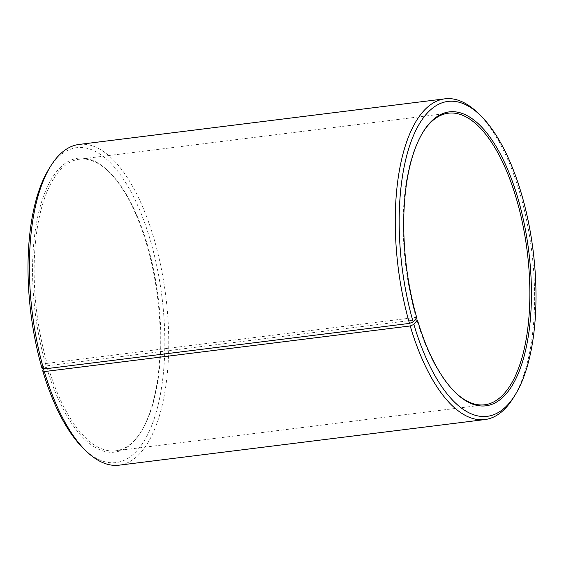 <?xml version="1.0" encoding="UTF-8"?>
<svg xmlns="http://www.w3.org/2000/svg" width="564" height="564" viewBox="0 0 564 564"><rect width="100%" height="100%" fill="white"/><g stroke="black" fill="none" stroke-linecap="round" stroke-linejoin="round"><path stroke-width="0.42" stroke-dasharray="2.82 2.11" d="M455.381 392.53A146.922 61.159 -97.1 0 1 454.894 392.072A146.922 61.159 -97.1 0 1 416.782 319.696M41.976 368.186L45.599 363.984L47.066 363.385A146.922 61.159 -97.1 0 1 79.305 159.217A146.922 61.159 -97.1 0 1 109.106 171.928A146.922 61.159 -97.1 0 1 147.895 246.63A146.922 61.159 -97.1 0 1 141.423 431.157A146.922 61.159 -97.1 0 1 115.655 450.798A146.922 61.159 -97.1 0 1 47.743 365.712L414.836 319.943M45.599 363.984A148.092 61.645 -97.1 0 1 42.06 200.446A148.092 61.645 -97.1 0 1 108.14 170.998A148.092 61.645 -97.1 0 1 147.239 246.292A148.092 61.645 -97.1 0 1 140.718 432.299A148.092 61.645 -97.1 0 1 46.283 366.325L47.743 365.712M48.955 168.897A158.674 66.051 -97.1 0 1 150.863 242.09A158.674 66.051 -97.1 0 1 154.663 417.311A158.674 66.051 -97.1 0 1 83.867 448.859M79.073 144.44A161.607 67.278 -97.1 0 1 154.529 240.595A161.607 67.278 -97.1 0 1 119.067 465.18M477.715 112.807A161.607 67.278 -97.1 0 1 520.382 194.975A161.607 67.278 -97.1 0 1 513.268 397.958M47.066 363.385L416.105 317.37A146.922 61.159 -97.1 0 1 422.577 132.843A146.922 61.159 -97.1 0 1 422.929 132.279M416.105 317.37L416.761 317.708M44.133 368.962L46.283 366.325M484.695 404.783L115.655 450.798M141.423 431.157L140.718 432.299M454.894 392.072L455.86 393.002M422.577 132.843L423.282 131.701M109.106 171.928L108.14 170.998M448.345 113.202L79.305 159.217"/><path stroke-width="0.85" d="M422.929 132.279A146.922 61.159 -97.1 0 1 448.345 113.202A146.922 61.159 -97.1 0 1 516.934 200.615A146.922 61.159 -97.1 0 1 484.695 404.783A146.922 61.159 -97.1 0 1 455.381 392.53M414.836 319.943L417.445 320.049L413.863 324.42L410.218 325.964L44.359 371.584L42.702 370.696L44.133 368.962M417.445 320.049A148.092 61.645 -97.1 0 0 455.86 393.002A148.092 61.645 -97.1 0 0 521.94 363.554A148.092 61.645 -97.1 0 0 518.401 200.016A148.092 61.645 -97.1 0 0 423.282 131.701A148.092 61.645 -97.1 0 0 416.761 317.708L413.137 321.91L409.471 323.405L43.618 369.025L41.976 368.186A158.674 66.051 -97.1 0 1 48.955 168.897L50.732 166.042A161.607 67.278 -97.1 0 1 79.073 144.44L444.933 98.82A161.607 67.278 -97.1 0 1 477.715 112.807L480.133 115.141A158.674 66.051 -97.1 0 1 522.024 195.814A158.674 66.051 -97.1 0 1 515.045 395.103A158.674 66.051 -97.1 0 1 413.863 324.42M43.618 369.025A161.607 67.278 -97.1 0 1 50.732 166.042M409.471 323.405A161.607 67.278 -97.1 0 1 444.933 98.82M413.137 321.91A158.674 66.051 -97.1 0 1 409.337 146.689A158.674 66.051 -97.1 0 1 480.133 115.141M515.045 395.103L513.268 397.958A161.607 67.278 -97.1 0 1 484.927 419.56A161.607 67.278 -97.1 0 1 410.218 325.964M484.927 419.56L119.067 465.18A161.607 67.278 -97.1 0 1 86.285 451.193A161.607 67.278 -97.1 0 1 44.359 371.584M86.285 451.193L83.867 448.859A158.674 66.051 -97.1 0 1 42.702 370.696"/></g></svg>
